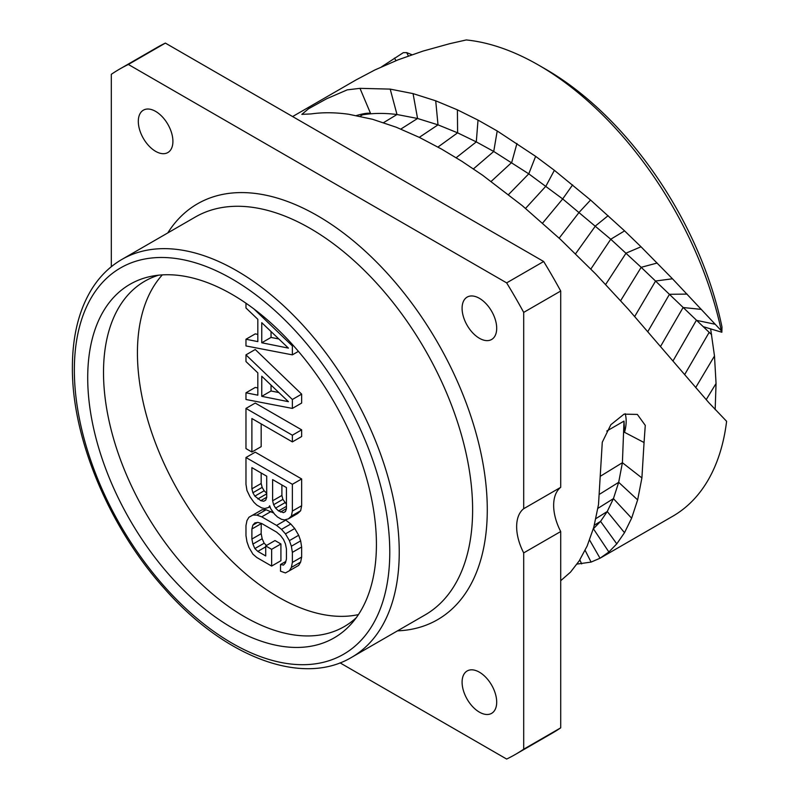 <?xml version="1.0" encoding="UTF-8"?>
<svg xmlns="http://www.w3.org/2000/svg" width="799" height="799" viewBox="0 0 799 799"><rect width="100%" height="100%" fill="white"/><g stroke="black" fill="none" stroke-linecap="round" stroke-linejoin="round"><path stroke-width="1.2" d="M710.641 328.878L714.486 355.984L716.054 383.49L715.165 409.607M538.676 65.158L545.637 69.173A258.267 149.113 60 0 1 721.976 327.041L721.857 332.244L721.297 330.746A268.104 154.796 -120 0 0 538.676 65.158A268.104 154.796 -120 0 0 466.266 39.95L449.677 43.695L422.991 51.096L398.102 59.825L374.971 69.913L356.084 79.9L292.604 116.554M560.708 580.703L570.476 572.174L579.185 560.918L587.175 545.967L593.807 527.18L598.501 504.569L602.276 442.237L610.845 424.728L624.049 414.142L637.342 414.421L645.272 425.368L644.054 442.526L624.518 432.309L624.009 421.103L622.401 462.711L641.907 477.932L637.642 499.894L631.619 518.201L624.498 532.713L616.778 543.859L608.878 551.999L600.019 558.231L672.728 516.254A268.104 154.796 -120 0 0 726.611 421.323L708.863 402.696L628.214 309.113L595.585 273.887L560.239 239.171L522.206 205.603L482.616 175.251L461.972 161.358L441.438 149.013L419.415 137.418L396.284 127.241L372.544 119.281L348.694 114.257C335.31 112.379 322.786 112.26 311.131 113.917L301.832 114.377L308.544 108.764L326.741 98.706L347.255 89.858L359.979 88.349L390.202 89.108L413.063 93.613L435.715 100.804L457.408 109.843L478.022 120.1L497.208 130.966L535.63 156.344L554.376 170.317L590.571 200.04L624.598 230.881L641.018 246.781L672.478 278.781L721.297 330.746M641.907 477.932L644.054 442.526M589.602 540.044L600.019 558.231L591.09 562.087L577.048 564.074M359.979 88.349L370.566 113.458A32.14 5.553 -22.9 0 0 356.484 115.535M370.566 113.458L362.516 114.816C373.143 113.059 384.629 112.959 396.993 114.517L417.567 118.482L438.002 124.844L457.607 132.834L476.294 141.892L493.732 151.47L528.768 173.842L562.686 198.931L610.756 239.241L641.168 267.315L709.172 332.354L703.26 326.681L721.857 332.244M381.572 66.816L403.295 52.664L406.681 52.614L411.964 54.722M408.389 55.98L406.681 52.614M624.518 432.309A32.14 19.436 117.5 0 0 625.198 413.732M600.838 475.954L622.401 462.711L618.686 482.316L613.432 498.626L607.25 511.52L600.558 521.377L593.337 528.858M560.708 727.839L523.695 749.212A395.705 228.464 60 0 1 515.355 754.446L552.369 733.082A395.705 228.464 60 0 0 560.708 727.839L560.708 531.535A41.718 24.09 60 0 1 560.708 487.33L560.708 291.026A395.705 228.464 -120 0 0 543.67 261.503L165.373 43.096A395.705 228.464 -120 0 0 156.674 47.7L119.65 69.074A395.705 228.464 -120 0 0 111.321 74.307L111.321 266.706M523.695 749.212L523.695 552.898A41.718 24.09 60 0 1 523.695 508.703L560.708 487.33M523.695 552.898L560.708 531.535M515.355 754.446A395.705 228.464 60 0 1 506.646 759.05L340.024 662.85M523.695 508.703L523.695 312.389A395.705 228.464 -120 0 0 506.646 282.876L128.359 64.469A395.705 228.464 -120 0 0 119.65 69.074M479.39 712.139A24.469 14.122 -120 0 0 491.625 713.347A24.469 14.122 -120 0 0 495.38 693.742A24.469 14.122 -120 0 0 479.39 672.179A24.469 14.122 -120 0 0 467.155 670.97A24.469 14.122 -120 0 0 463.41 690.576A24.469 14.122 -120 0 0 479.39 712.139M479.39 338.267A24.469 14.122 -120 0 0 491.625 339.485A24.469 14.122 -120 0 0 495.38 319.88A24.469 14.122 -120 0 0 479.39 298.317A24.469 14.122 -120 0 0 467.155 297.098A24.469 14.122 -120 0 0 463.41 316.714A24.469 14.122 -120 0 0 479.39 338.267M155.615 151.341A24.469 14.122 -120 0 0 167.85 152.549A24.469 14.122 -120 0 0 171.595 132.944A24.469 14.122 -120 0 0 155.615 111.381A24.469 14.122 -120 0 0 143.381 110.172A24.469 14.122 -120 0 0 139.625 129.778A24.469 14.122 -120 0 0 155.615 151.341M165.373 43.096L128.359 64.469M543.67 261.503L506.646 282.876M560.708 291.026L523.695 312.389M376.419 544.439A204.145 117.862 60 0 1 351.62 623.52A204.145 117.862 60 0 1 189.763 596.044A204.145 117.862 60 0 1 87.71 377.747A204.145 117.862 60 0 1 151.171 276.334A204.145 117.862 60 0 1 299.745 352.938A204.145 117.862 60 0 1 376.419 544.439M158.532 275.196A199.42 115.136 60 0 0 144.809 281.188A199.42 115.136 60 0 0 103.51 372.484A199.42 115.136 -120 0 0 190.562 573.173A199.42 115.136 -120 0 0 344.239 626.606A199.42 115.136 -120 0 0 356.284 617.717M358.451 614.591A199.42 115.136 60 0 1 212.864 540.593A199.42 115.136 60 0 1 137.428 352.898A199.42 115.136 60 0 1 162.327 274.886M257.817 334.391L255.251 333.882L245.972 339.235L245.972 345.937L292.364 354.856L292.364 345.927L253.952 308.973M292.364 408.419L301.642 403.066L301.642 394.137L255.251 349.503L245.972 354.856L245.972 361.557L257.817 372.853L257.817 395.175L245.972 392.798L245.972 399.49L292.364 408.419L292.364 399.49L245.972 354.856M257.817 387.954L255.251 387.445L245.972 392.798M292.364 441.897L301.642 436.544L301.642 429.842L255.251 403.066L245.972 408.419L245.972 448.599L251.895 452.014L251.895 418.536L292.364 441.897L292.364 435.205L245.972 408.419M251.895 452.014L261.173 446.661L261.173 423.889M288.419 518.851L297.687 513.487L300.654 510.741L301.642 505.727L301.642 478.951L255.251 452.164L245.972 457.517L245.972 484.304L246.961 490.456L249.927 496.628L253.872 502.251L256.829 505.078L261.762 507.924L264.729 508.524L268.674 507.455L269.663 505.787L270.651 508.593L274.596 514.216L277.563 517.043L281.508 519.32L284.464 519.919L288.419 518.851L291.375 516.094L292.364 511.08L292.364 484.304L245.972 457.517M271.64 566.072L280.918 560.718L280.918 543.979L274.996 540.553L265.717 545.917L265.717 555.954L257.817 551.4L254.861 548.573L252.883 544.089L251.895 539.055L251.895 529.008L252.883 525.113L254.861 522.906L257.817 522.386L261.762 523.545L276.574 532.094L280.519 535.49L283.475 539.435L285.453 543.919L286.442 548.953L286.442 559L285.453 562.886L283.475 565.093L280.519 564.503L280.519 571.195L285.453 572.933L289.398 570.746L291.375 567.42L292.364 562.416L292.364 552.369L291.375 546.226L289.398 540.623L285.453 533.872L281.508 529.367L276.574 525.402L261.762 516.853L256.829 515.115L252.883 515.075L248.938 517.253L246.961 520.578L245.972 525.592L245.972 535.63L246.961 541.782L248.938 547.385L252.883 554.126L256.829 557.522L271.64 566.072L271.64 549.332L265.717 545.917M266.496 545.467L264.139 543.22L262.162 538.726L261.173 533.692L261.243 523.395M289.398 570.746L298.676 565.392L300.654 562.067L301.642 557.063L301.642 547.015L300.654 540.863L298.676 535.26L294.731 528.519L290.786 524.004L285.253 519.7M273.807 513.088L266.107 509.762L262.162 509.712L248.938 517.253M298.417 351.37L292.364 354.856M293.233 345.428L292.364 345.927M245.972 303.211L245.972 307.995L257.817 319.29L257.817 341.612L245.972 339.235M288.419 348.114L261.762 342.771L261.762 322.686L288.419 348.114M278.841 338.986L271.041 337.418L261.762 342.771M271.041 337.418L271.041 331.545M301.642 394.137L292.364 399.49M288.419 401.677L261.762 396.334L261.762 376.249L288.419 401.677M278.841 392.549L271.041 390.981L261.762 396.334M271.041 390.981L271.041 385.108M301.642 429.842L292.364 435.205M269.982 506.696L268.674 507.455M301.642 478.951L292.364 484.304M301.642 505.727L292.364 511.08M300.654 510.741L291.375 516.094M286.442 487.58L286.442 508.783L285.453 511.56L283.475 512.648L278.541 510.921L275.585 508.094L273.608 504.718L272.619 500.803L272.619 479.6L286.442 487.58M260.784 500.663L254.861 496.129L252.883 492.753L251.895 488.838L251.895 467.635L266.706 476.184L266.706 497.387L265.717 500.164L263.74 501.253L260.784 500.663L266.706 497.238M286.442 504.239L282.886 499.365L281.897 495.45L281.897 484.953M285.473 511.5L283.475 512.648M286.442 508.633L280.519 512.059M286.442 506.356L278.541 510.921M284.863 502.741L275.585 508.094M282.886 499.365L273.608 504.718M281.897 495.45L272.619 500.803M266.706 493.822L257.817 498.956M266.706 493.223L264.139 490.766L262.162 487.4L261.173 483.485L261.173 472.988M264.139 490.766L254.861 496.129M262.162 487.4L252.883 492.753M261.173 483.485L251.895 488.838M265.737 500.104L263.74 501.253M262.162 509.712L252.883 515.075M266.107 509.762L256.829 515.115M271.041 511.5L261.762 516.853M285.852 520.049L276.574 525.402M290.786 524.004L281.508 529.367M294.731 528.519L285.453 533.872M298.676 535.26L289.398 540.623M300.654 540.863L291.375 546.226M301.642 547.015L292.364 552.369M301.642 557.063L292.364 562.416M300.654 562.067L291.375 567.42M285.822 561.447L280.519 564.503M257.528 522.436L252.883 525.113M261.173 523.655L251.895 529.008M261.173 533.692L251.895 539.055M262.162 538.726L252.883 544.089M264.139 543.22L254.861 548.573M265.717 546.836L257.817 551.4M280.918 543.979L271.64 549.332M360.049 116.245L362.516 114.816M383.58 122.637L396.993 114.517L390.202 89.108M400.838 129.068L417.567 118.482L413.063 93.613M419.295 137.358L438.002 124.844L435.715 100.804M437.952 147.066L457.607 132.834L457.408 109.843M456.169 157.733L476.294 141.892L478.022 120.1M473.447 168.889L493.732 151.47L497.208 130.966M491.175 181.413L511.71 162.477L516.953 143.44M508.544 194.557L528.768 173.842L535.63 156.344M525.562 208.399L545.927 186.127L554.376 170.317M542.611 223.101L562.686 198.931L572.623 184.879M559.16 238.162L579.225 212.234L590.571 200.04M575.54 253.812L595.475 225.927L608.149 215.66M590.841 269.053L610.756 239.241L624.598 230.881M605.672 284.434L626.056 253.143L641.018 246.781M620.633 300.704L641.168 267.315L657.148 263.031M634.736 316.424L655.599 281.008L672.478 278.781M647.929 331.415L669.462 294.292L687.11 294.102M660.673 346.227L683.095 307.525L701.412 309.403M673.028 360.878L696.358 320.319L715.225 324.274M711.599 334.591L709.172 332.354L684.623 374.661M695.669 387.615L714.486 355.984M706.176 399.68L716.054 383.49M396.014 60.654L394.436 58.097M624.009 421.103L606.781 431.041M599.749 494.112L618.686 482.316L637.642 499.894M597.912 508.344L613.432 498.626L631.619 518.201M595.954 518.581L607.25 511.52L624.498 532.713M594.346 525.193L600.558 521.377L616.778 543.859M593.367 528.738L608.878 551.999M585.128 550.361L591.09 562.087M579.844 559.879L581.652 563.914M397.473 630.86A240.1 138.617 -120 0 0 487.28 509.782A240.1 138.617 -120 0 0 358.721 245.383A240.1 138.617 -120 0 0 167.75 232.948M351.66 657.317L425.038 614.95A229.732 132.634 -120 0 0 472.618 509.782A229.732 132.634 -120 0 0 372.344 278.581A229.732 132.634 -120 0 0 195.306 217.038L121.927 259.405A229.732 132.634 60 0 1 298.956 320.948A229.732 132.634 60 0 1 399.24 552.149A229.732 132.634 60 0 1 351.66 657.317C302.042 687.05 223.97 656.728 164.115 588.234C108.954 526.921 71.76 437.652 72.389 367.3C72.429 335.97 78.961 309.782 91.965 288.749C99.895 276.184 109.872 266.407 121.927 259.405M74.347 370.037A223.041 128.769 60 0 1 232.06 278.981A223.041 128.769 60 0 1 389.772 552.149A223.041 128.769 60 0 1 232.06 643.205A223.041 128.769 60 0 1 74.347 370.037"/></g></svg>
